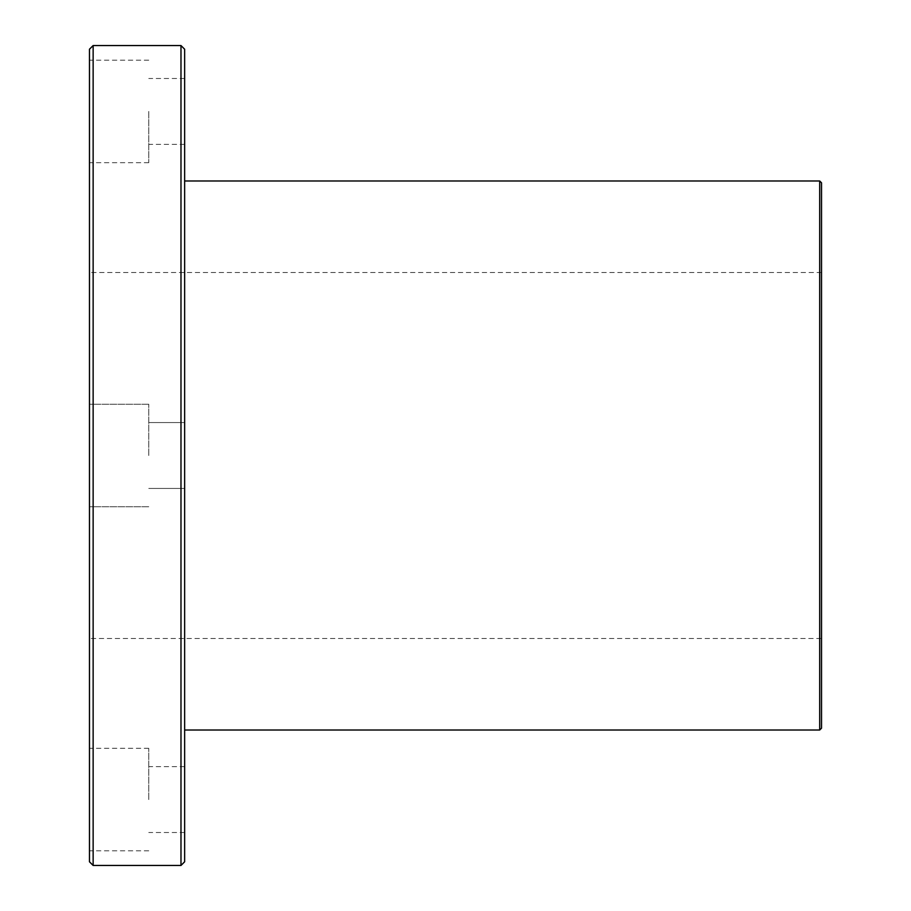 <?xml version="1.0" encoding="UTF-8"?>
<svg xmlns="http://www.w3.org/2000/svg" width="911" height="911" viewBox="0 0 911 911"><rect width="100%" height="100%" fill="white"/><g stroke="black" fill="none" stroke-linecap="round" stroke-linejoin="round"><path stroke-width="0.68" stroke-dasharray="4.55 3.42" d="M821.528 182.815L821.528 728.185M184.637 455.5L184.637 730.018L184.637 455.5M821.528 455.5L821.528 638.509L89.472 638.509L89.472 272.491L89.472 638.509M89.472 861.795L89.472 49.205M93.138 45.55L93.138 865.45M180.982 865.45L180.982 45.55M89.472 455.5L89.472 506.744L89.472 455.5M89.472 799.562L89.472 850.806L89.472 799.562M89.472 111.438L89.472 162.682L89.472 111.438M184.637 49.205L184.637 861.795M184.637 799.562L184.637 832.506L184.637 799.562M184.637 111.438L184.637 144.382L184.637 111.438M148.766 111.438L148.766 162.682L148.766 111.438M148.766 455.5L148.766 404.256L148.766 455.5M148.766 799.562L148.766 748.318L148.766 799.562M819.695 730.018L819.695 180.982M148.766 60.194L89.472 60.194M148.766 162.682L89.472 162.682M184.637 78.494L148.766 78.494M184.637 144.382L148.766 144.382M148.766 404.256L89.472 404.256L148.766 404.256M148.766 506.744L89.472 506.744L148.766 506.744M184.637 422.556L148.766 422.556L184.637 422.556M184.637 488.444L148.766 488.444L184.637 488.444M148.766 748.318L89.472 748.318M148.766 850.806L89.472 850.806M184.637 766.618L148.766 766.618M184.637 832.506L148.766 832.506M821.528 272.491L89.472 272.491"/><path stroke-width="1.37" d="M821.528 455.5L821.528 182.815L819.695 180.982L819.695 730.018L821.528 728.185L821.528 455.5L821.528 638.509M93.138 45.55L89.472 49.205L89.472 861.795L93.138 865.45L93.138 45.55L180.982 45.55L180.982 865.45L93.138 865.45M180.982 865.45L184.637 861.795L184.637 49.205L180.982 45.55M184.637 730.018L819.695 730.018M184.637 180.982L819.695 180.982"/></g></svg>
